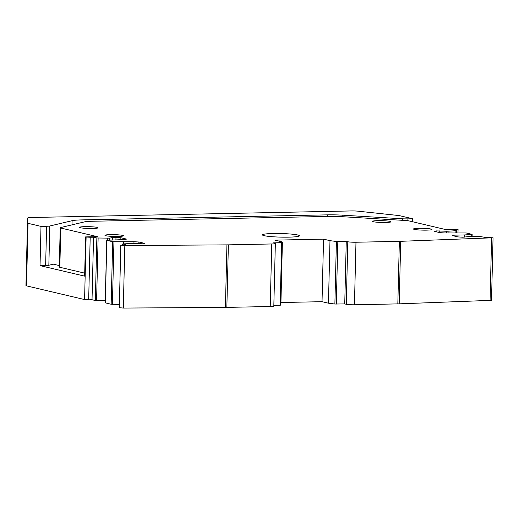 <?xml version="1.0" encoding="UTF-8"?>
<svg xmlns="http://www.w3.org/2000/svg" width="519" height="519" viewBox="0 0 519 519"><rect width="100%" height="100%" fill="white"/><g stroke="black" fill="none" stroke-linecap="round" stroke-linejoin="round"><path stroke-width="0.78" d="M25.95 285.599L27.767 217.954A6.163 0.597 -178.6 0 1 31.354 217.5L351.473 210.935A6.163 0.597 -178.6 0 1 358.026 211.181L398.099 215.463A6.163 0.597 -178.6 0 1 399.708 215.709L412.67 218.765L407.071 218.875A6.163 0.597 -178.6 0 1 402.361 218.784L342.131 215.151A19.106 1.855 -178.6 0 0 327.528 214.853L82.041 219.887A19.106 1.855 -178.6 0 0 72.102 220.692L49.805 226.012A6.163 0.597 -178.6 0 1 46.6 226.271L41.001 226.381L28.039 223.326A6.163 0.597 -178.6 0 1 27.481 223.06L25.95 285.593A6.163 0.597 -178.6 0 0 25.95 285.599A6.163 0.597 -178.6 0 0 26.514 285.865L84.584 299.56L88.671 299.807L90.196 237.267L86.115 237.021L84.584 299.56M119.37 304.439L111.157 304.251L105.201 302.817L106.732 240.284L124.722 239.531L126.539 239.097L120.875 237.76L115.977 237.468L112.338 237.54L109.769 238.156L96.858 237.981L95.334 300.514L96.592 300.618L98.123 238.078M105.253 300.728L96.592 300.618M88.671 299.807L92.025 299.735L95.334 300.514M464.739 237.177L464.79 234.932L454.157 235.152L452.341 235.581L458.005 236.917L462.903 237.215L469.111 236.528L480.756 236.599L485.323 237.481L493.05 237.786L491.519 300.326L399.189 303.849A12.326 1.2 -178.6 0 1 397.826 303.887L354.445 304.776A6.163 0.597 -178.6 0 1 346.277 304.283L344.733 303.92L346.257 241.38L347.801 241.744L346.277 304.283M346.257 241.38L336.403 241.491L334.872 304.03L344.733 303.92M334.872 304.03L328.456 303.2L329.987 240.66L336.403 241.491M280.935 302.525L322.027 301.682L328.456 303.2M282.388 242.626L280.87 305.153L273.837 305.373M322.027 301.682L323.551 239.142L274.856 240.141L281.285 241.659L282.388 242.6L273.241 242.879L274.785 243.242A6.163 0.597 -178.6 0 1 275.349 243.508L273.818 306.048A6.163 0.597 -178.6 0 1 270.23 306.502L226.855 307.391A12.326 1.2 -178.6 0 1 225.408 307.41L123.295 308.065L119.292 307.683L120.817 245.143L125.968 244.845L122.951 243.936L132.15 243.43L142.731 243.774L144.548 243.346L138.884 242.01L133.986 241.711L112.681 241.711L111.157 304.251M123.301 243.911L123.347 241.932M105.312 302.869L106.843 240.336L112.681 241.711M107.478 240.18L107.53 238.202M109.723 240.031L109.769 238.156M92.025 299.735L93.556 237.202L96.858 237.981M93.556 237.202L90.196 237.267M59.302 265.572L53.36 264.171L48.844 265.248A6.163 0.597 -178.6 0 1 45.64 265.507L40.041 265.624L84.636 276.14L85.596 236.904L86.115 237.021M40.041 265.624L41.001 226.381M412.599 221.762L412.67 218.765M84.714 273.143L59.828 267.279L60.788 228.036A6.163 0.597 -178.6 0 1 60.223 227.77A6.163 0.597 -178.6 0 1 60.613 227.575L85.706 221.587A6.163 0.597 -178.6 0 1 88.905 221.328L333.003 216.326A6.163 0.597 -178.6 0 1 337.713 216.423L405.488 220.504A6.163 0.597 -178.6 0 1 408.953 220.899L445.51 229.521L457.784 229.404L452.912 229.833L455.935 230.741L446.729 231.247L436.148 230.903L434.332 231.338L439.995 232.668L444.893 232.966L466.198 232.966L472.147 234.4L464.79 234.932M448.929 232.882L448.974 231.202M446.69 232.927L446.729 231.247M493.05 237.786L400.72 241.309A12.326 1.2 -178.6 0 1 399.351 241.348L355.976 242.237A6.163 0.597 -178.6 0 1 347.801 241.744M323.551 239.142L329.987 240.66M282.388 242.6L280.87 305.153M275.349 243.508A6.163 0.597 -178.6 0 1 271.761 243.962L228.379 244.851A12.326 1.2 -178.6 0 1 226.933 244.871L124.82 245.526L120.817 245.143M60.788 228.036L97.351 236.658L85.596 236.904M288.655 237.151A18.489 1.797 -178.6 0 1 262.452 234.88A18.489 1.797 -178.6 0 1 273.221 233.511A18.489 1.797 -178.6 0 1 299.418 235.782A18.489 1.797 -178.6 0 1 288.655 237.151M118.04 236.463A9.245 0.902 -178.6 0 1 104.942 235.328A9.245 0.902 -178.6 0 1 110.326 234.64A9.245 0.902 -178.6 0 1 123.425 235.775A9.245 0.902 -178.6 0 1 118.04 236.463M92.654 228.477A9.245 0.902 -178.6 0 1 79.556 227.341A9.245 0.902 -178.6 0 1 84.941 226.654A9.245 0.902 -178.6 0 1 98.039 227.789A9.245 0.902 -178.6 0 1 92.654 228.477M426.579 230.138A9.245 0.902 -178.6 0 1 413.481 229.002A9.245 0.902 -178.6 0 1 418.865 228.315A9.245 0.902 -178.6 0 1 431.964 229.45A9.245 0.902 -178.6 0 1 426.579 230.138M385.598 222.469A9.245 0.902 -178.6 0 1 372.499 221.334A9.245 0.902 -178.6 0 1 377.884 220.646A9.245 0.902 -178.6 0 1 390.982 221.788A9.245 0.902 -178.6 0 1 385.598 222.469M59.828 267.279A6.163 0.597 -178.6 0 1 59.27 267.013L60.223 227.77M133.986 241.711L133.941 243.541M138.884 242.01L138.839 243.833M454.157 235.152L454.138 236.009M436.148 230.903L436.129 231.759M439.788 230.825L439.742 232.609M112.338 237.54L112.279 239.862M115.977 237.468L115.919 239.707M120.875 237.76L120.836 239.609M112.415 304.348L113.946 241.809M26.514 285.865L28.039 223.326M456.272 229.761L456.246 230.624M455.935 230.741L455.883 232.752M471.752 234.478L471.706 236.482M491.597 238.007L490.072 300.546M399.189 303.849L400.72 241.309M399.351 241.348L397.826 303.887M354.445 304.776L355.976 242.237M336.293 304.089L337.824 241.556M281.681 242.704L280.15 305.243M271.761 243.962L270.23 306.502M226.855 307.391L228.379 244.851M226.933 244.871L225.408 307.41M123.295 308.065L124.82 245.526M122.646 244.916L122.666 244.066M407.032 220.62L407.071 218.875M402.361 218.784L402.322 220.316M342.092 216.689L342.131 215.151M327.528 214.853L327.489 216.436M81.976 222.476L82.041 219.887M72.102 220.692L72.005 224.857M48.844 265.248L49.805 226.012M46.6 226.271L45.64 265.507M458.063 229.534L457.985 232.778M456.331 230.663L456.279 232.759M472.147 234.4L472.102 236.489M122.549 244.014L122.529 244.916"/></g></svg>
